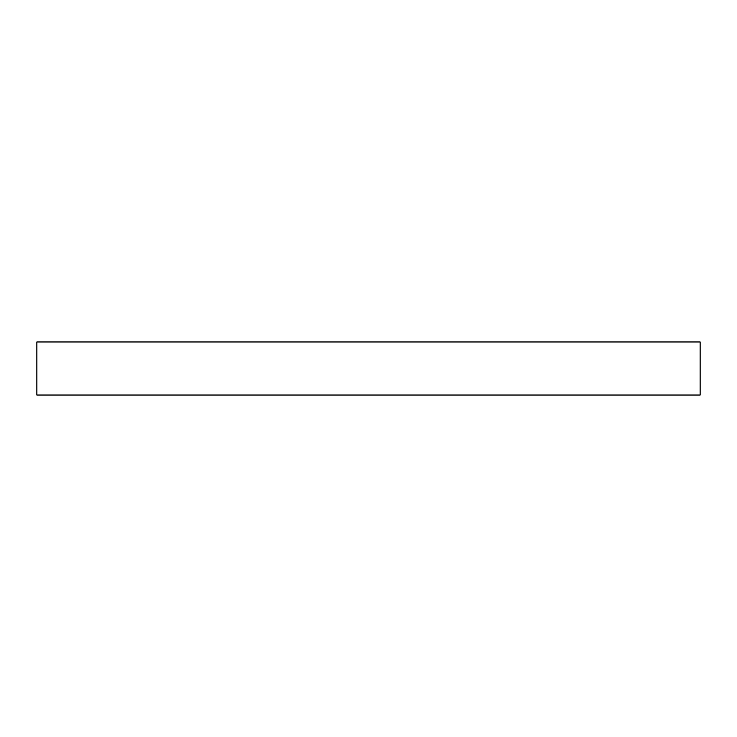 <?xml version="1.0" encoding="UTF-8"?>
<svg xmlns="http://www.w3.org/2000/svg" width="737" height="737" viewBox="0 0 737 737"><rect width="100%" height="100%" fill="white"/><g stroke="black" fill="none" stroke-linecap="round" stroke-linejoin="round"><path stroke-width="1.11" d="M700.15 395.032L36.85 395.032L36.85 341.968L700.15 341.968L700.15 395.032"/></g></svg>
